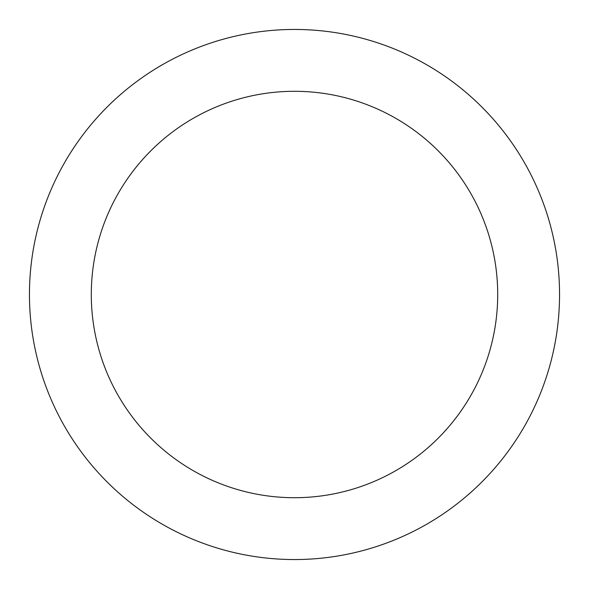 <?xml version="1.0" encoding="UTF-8"?>
<svg xmlns="http://www.w3.org/2000/svg" width="589" height="589" viewBox="0 0 589 589"><rect width="100%" height="100%" fill="white"/><g stroke="black" fill="none" stroke-linecap="round" stroke-linejoin="round"><path stroke-width="0.88" d="M294.5 559.55A265.05 265.05 0 0 0 559.55 294.5A265.05 265.05 0 0 0 294.5 29.45A265.05 265.05 0 0 0 29.45 294.5A265.05 265.05 0 0 0 294.5 559.55M294.5 497.705A203.205 203.205 0 0 0 497.705 294.5A203.205 203.205 0 0 0 294.5 91.295A203.205 203.205 0 0 0 91.295 294.5A203.205 203.205 0 0 0 294.5 497.705"/></g></svg>
